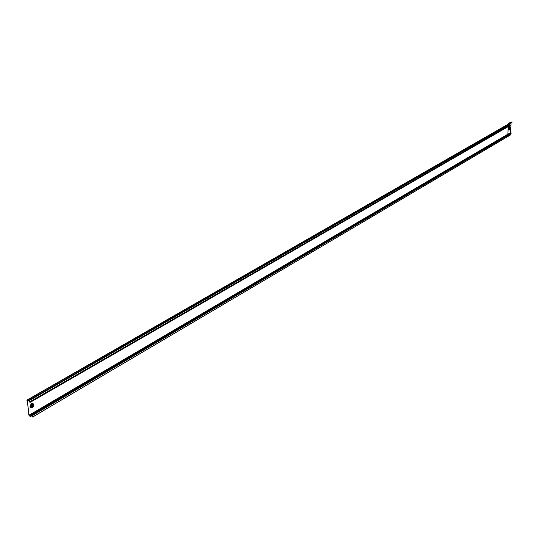 <?xml version="1.0" encoding="UTF-8"?>
<svg xmlns="http://www.w3.org/2000/svg" width="539" height="539" viewBox="0 0 539 539"><rect width="100%" height="100%" fill="white"/><g stroke="black" fill="none" stroke-linecap="round" stroke-linejoin="round"><path stroke-width="0.81" d="M31.451 406.312L32.178 405.079M32.192 405.254L31.525 406.298M32.3 405.072L31.457 406.325L32.131 405.085M32.266 405.072L32.259 405.86L31.457 406.325M32.374 405.092L32.279 406.184L31.43 406.211M32.623 405.456L31.983 405.153L31.619 406.581L32.623 405.456L31.43 406.103M31.201 406.278L31.599 406.857L32.3 406.696L32.805 404.89L31.841 404.85L31.201 406.278M509.2 128.936L509.409 127.649L509.2 128.936M510.197 125.055L509.382 124.186L508.23 124.159M28.574 400.396L28.385 400.753L28.702 400.43L29.901 401.959L30.649 401.366L30.891 401.717L510.48 125.324M28.594 400.746L29.948 402.323L30.891 401.717M28.385 400.753L27.253 400.565L29.093 415.171L30.305 415.98L30.905 415.717M511.161 124.792L30.649 401.366M28.338 400.389L27.105 399.992L26.957 400.437L27.738 404.412M28.614 411.358L28.803 415.043L29.423 415.946L30.346 416.344L30.305 415.98M31.329 415.347L509.544 134.07L510.608 134.891L32.785 416.89L31.275 415.367L30.346 416.344M508.257 126.611L507.853 134.177L508.728 134.548M32.785 416.89L31.491 415.737L30.878 416.31L30.427 415.993M32.609 417.058L510.608 134.891M27.785 404.493L28.345 411.102M511.08 122.879L510.985 124.597M510.965 124.947L510.548 132.661L511.45 133.039L509.786 134.022M508.095 124.206L508.304 123.572L511.066 121.989L512.037 122.333L509.294 123.903M508.304 123.572L509.288 123.674L509.328 124.152M512.05 122.09L509.281 123.855M511.45 133.039L510.009 134.123M509.24 127.676L508.998 128.875M32.394 404.661L30.858 406.136L31.255 406.5M32.461 404.668L31.7 404.479L30.925 405.261L30.757 406.143L31.457 406.783M31.889 407.255C29.888 407.241 29.746 406.143 31.478 403.96C33.472 403.981 33.613 405.079 31.889 407.255M30.959 404.338L31.491 403.9C33.566 403.927 33.708 405.065 31.916 407.329L30.615 407.336L30.197 405.941M32.023 407.484C29.8 407.471 29.652 406.251 31.565 403.826C33.789 403.846 33.937 405.065 32.023 407.484M31.646 403.495C34.334 403.522 34.516 404.998 32.199 407.929C29.51 407.908 29.328 406.426 31.646 403.495M509.16 127.204L509.173 129.501L508.715 129.225M508.708 129.205L509.395 126.975L509.254 129.656L508.708 129.205L509.328 127.029L509.193 129.576L508.789 129.461M509.51 126.732C510.433 127.231 510.379 128.295 509.342 129.933C508.412 129.434 508.472 128.37 509.51 126.732M29.544 401.966L510.157 125.008M30.063 401.939L30.305 402.289L510.581 125.264M28.789 400.881L509.678 124.374M28.466 400.403L509.382 124.186M27.408 399.992L508.587 124.031M31.814 415.899L510.096 134.218M29.375 415.582L508.034 134.413M30.683 415.926L30.918 416.276L31.727 415.798L30.878 416.31M29.093 415.171L507.853 134.177M510.548 132.661L507.866 134.238M510.729 132.897L508.122 134.433M511.322 121.949L508.56 123.532M30.703 416.344L30.582 415.96M30.582 416.344L30.507 415.973M30.258 402.33L510.534 125.297M31.275 415.367L509.544 134.07M27.105 399.992L508.331 124.071M508.203 123.66L508.075 124.219M508.277 126.598L507.886 134.312M32.32 406.211L31.592 406.561M32.414 405.106L31.525 406.48"/></g></svg>
